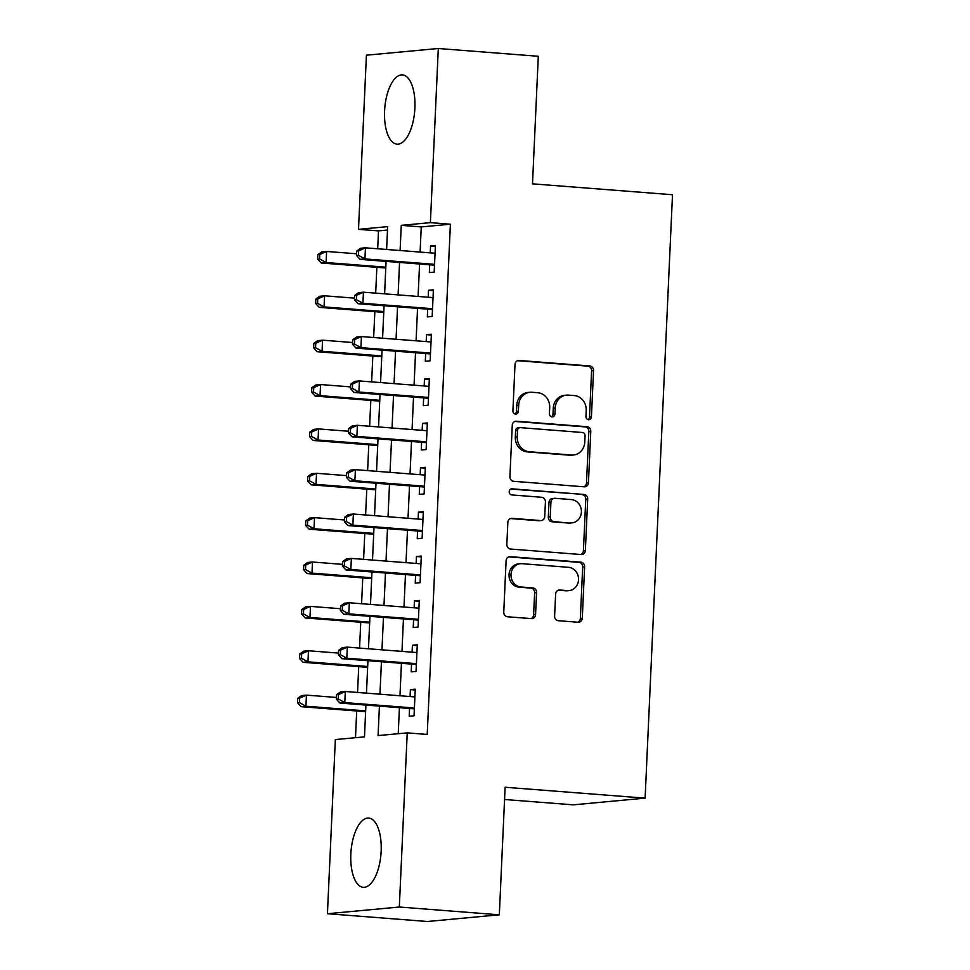 <?xml version="1.0" encoding="UTF-8"?>
<svg xmlns="http://www.w3.org/2000/svg" width="970" height="970" viewBox="0 0 970 970"><rect width="100%" height="100%" fill="white"/><g stroke="black" fill="none" stroke-linecap="round" stroke-linejoin="round"><path stroke-width="1.45" d="M588.547 419.731A3.055 2.752 84.7 0 0 591.433 416.906L593.531 370.625A4.365 3.929 84.7 0 0 589.808 365.969L519.132 360.464A4.365 3.929 84.7 0 0 515.009 364.514L512.912 410.783A3.055 2.752 84.7 0 0 515.943 414.044A3.055 2.752 84.7 0 0 518.404 411.219L518.683 405.23A13.98 12.561 84.7 0 1 529.947 392.28A13.98 12.561 84.7 0 1 531.875 392.268L537.768 392.729A13.98 12.561 84.7 0 1 549.699 407.642L549.42 413.632A3.055 2.752 84.7 0 0 552.451 416.894A3.055 2.752 84.7 0 0 554.925 414.057L555.192 408.067A13.98 12.561 84.7 0 1 566.456 395.129A13.98 12.561 84.7 0 1 568.384 395.117L574.276 395.566A13.98 12.561 84.7 0 1 586.207 410.48L585.941 416.469A3.055 2.752 84.7 0 0 588.547 419.731M587.978 419.622A3.055 2.752 84.7 0 0 589.493 417.088L591.591 370.807A4.365 3.929 84.7 0 0 587.856 366.151L517.616 360.682M514.949 413.935A3.055 2.752 84.7 0 0 516.464 411.401L516.731 405.411L518.683 405.23M551.469 416.785A3.055 2.752 84.7 0 0 552.973 414.238L553.252 408.249L555.192 408.067M350.837 854.097A34.726 15.047 94.5 0 1 368.685 818.074A34.726 15.047 94.5 0 1 381.149 851.272A34.726 15.047 94.5 0 1 363.301 887.307A34.726 15.047 94.5 0 1 350.837 854.097M384.581 110.944A34.726 15.047 94.5 0 1 402.441 74.908A34.726 15.047 94.5 0 1 414.893 108.119A34.726 15.047 94.5 0 1 397.045 144.142A34.726 15.047 94.5 0 1 384.581 110.944M554.61 616.059A4.365 3.929 84.7 0 0 558.344 620.715L578.168 622.255A4.365 3.929 84.7 0 0 582.291 618.217L584.619 566.819A4.365 3.929 84.7 0 0 580.897 562.163L510.22 556.659A4.365 3.929 84.7 0 0 506.097 560.708L503.769 612.094A4.365 3.929 84.7 0 0 507.492 616.762L531.451 618.617A4.365 3.929 84.7 0 0 535.573 614.58L536.568 592.585A4.365 3.929 84.7 0 0 532.845 587.917L520.963 586.995A11.688 10.5 84.7 0 1 510.984 575.428A11.688 10.5 84.7 0 1 520.405 563.703A11.688 10.5 84.7 0 1 522.018 563.691L568.541 567.317A11.688 10.5 84.7 0 1 578.532 578.884A11.688 10.5 84.7 0 1 569.099 590.609A11.688 10.5 84.7 0 1 567.486 590.621L559.738 590.015A4.365 3.929 84.7 0 0 555.616 594.064L554.61 616.059M387.491 230.06L378.506 230.896L358.512 229.344L366.417 55.193L438.307 48.5L538.301 56.284L532.506 183.839L672.501 194.74L645.111 798.14L505.115 787.252L499.32 914.807L399.325 907.023L327.436 913.716L335.341 739.577L364.478 736.861L365.92 705.069M438.307 48.5L430.401 222.639L401.253 225.355L400.113 250.527M379.416 706.124L378.082 735.587L407.23 732.871L427.224 734.435L450.395 224.203L430.401 222.639M407.23 732.871L399.325 907.023M584.316 486.819A4.365 3.929 84.7 0 0 588.438 482.769L590.779 431.383A4.365 3.929 84.7 0 0 587.044 426.715L516.38 421.222A4.365 3.929 84.7 0 0 512.257 425.272L509.917 476.658A4.365 3.929 84.7 0 0 513.651 481.314L584.316 486.819M587.699 499.101L585.371 550.487A4.365 3.929 84.7 0 1 581.248 554.537L510.572 549.044A4.365 3.929 84.7 0 1 506.837 544.376L507.843 522.381A4.365 3.929 84.7 0 1 511.966 518.332L540.63 520.563A4.365 3.929 84.7 0 0 544.752 516.513L545.419 501.926A4.365 3.929 84.7 0 0 541.684 497.27L511.845 494.942A3.055 2.752 84.7 0 1 512.124 488.844L583.976 494.445A4.365 3.929 84.7 0 1 587.699 499.101L585.759 499.283L583.419 550.669L585.371 550.487M429.686 264.786L429.334 272.558L434.196 272.097L435.409 245.483L430.547 245.931L430.231 252.867M427.673 309.151L427.321 316.923L432.183 316.462L433.384 289.848L428.534 290.297L428.219 297.232M425.66 353.529L425.309 361.289L430.171 360.84L431.371 334.213L426.521 334.662L426.206 341.61M423.647 397.894L423.296 405.654L428.146 405.205L429.358 378.579L424.496 379.04L424.181 385.975M421.635 442.259L421.283 450.019L426.133 449.571L427.346 422.956L422.483 423.405L422.168 430.34M419.622 486.625L419.258 494.397L424.12 493.936L425.333 467.322L420.471 467.77L420.155 474.706M417.597 530.99L417.245 538.762L422.108 538.301L423.32 511.687L418.458 512.136L418.143 519.071M415.584 575.368L415.233 583.128L420.095 582.679L421.295 556.053L416.445 556.501L416.13 563.449M413.572 619.733L413.22 627.493L418.082 627.044L419.282 600.418L414.433 600.879L414.117 607.814M411.559 664.098L411.207 671.858L416.057 671.41L417.27 644.795L412.408 645.244L412.092 652.179M450.395 224.203L421.247 226.919L420.107 252.079M419.573 263.998L418.094 296.444M417.549 308.363L416.082 340.822M415.536 352.74L414.069 385.187M413.523 397.106L412.056 429.552M411.51 441.471L410.031 473.918M409.498 485.837L408.018 518.283M407.485 530.202L406.006 562.661M405.46 574.579L403.993 607.026M403.447 618.945L401.98 651.391M401.434 663.31L399.967 695.757M399.422 707.676L398.233 733.708M409.546 708.464L409.195 716.236L414.044 715.775L415.257 689.161L410.395 689.609L410.08 696.545M378.506 230.896L377.694 248.781M376.857 267.32L375.681 293.146M374.844 311.685L373.668 337.512M372.82 356.051L371.655 381.877M370.807 400.428L369.631 426.254M368.794 444.793L367.618 470.62M366.781 489.159L365.605 514.985M364.768 533.524L363.592 559.35M362.756 577.89L361.58 603.716M360.731 622.267L359.567 648.093M358.718 666.632L357.542 692.459M356.705 710.998L355.493 737.697M504.558 799.498L573.221 804.845L645.111 798.14M499.32 914.807L427.43 921.5L327.436 913.716M386.618 249.472L387.648 226.628L358.512 229.344M366.466 693.15L367.945 660.703M368.479 648.784L369.958 616.338M370.491 604.419L371.971 571.973M372.516 560.054L373.983 527.595M374.529 515.676L375.996 483.23M376.542 471.311L378.009 438.864M378.555 426.945L380.034 394.499M380.567 382.58L382.047 350.134M382.58 338.203L384.059 305.756M384.605 293.837L386.072 261.391M399.567 262.446L398.1 294.892M397.554 306.811L396.075 339.257M395.542 351.176L394.062 383.623M393.529 395.542L392.05 428M391.504 439.919L390.037 472.366M389.491 484.285L388.024 516.731M387.479 528.65L386.012 561.096M385.466 573.015L383.987 605.462M383.453 617.381L381.974 649.839M381.44 661.758L379.961 694.205M421.247 226.919L401.253 225.355M430.547 245.931L435.36 246.307M428.534 290.297L433.347 290.673M426.521 334.662L431.335 335.038M424.496 379.04L429.322 379.416M422.483 423.405L427.309 423.781M420.471 467.77L425.296 468.146M418.458 512.136L423.272 512.512M416.445 556.501L421.259 556.877M414.433 600.879L419.246 601.255M412.408 645.244L417.233 645.62M410.395 689.609L415.221 689.985M566.456 395.129L564.516 395.311A13.98 12.561 84.7 0 0 553.252 408.249M529.947 392.28L528.007 392.462A13.98 12.561 84.7 0 0 516.731 405.411M583.891 486.782A4.365 3.929 84.7 0 0 586.498 482.951L588.826 431.565A4.365 3.929 84.7 0 0 585.104 426.897L514.864 421.429M585.055 435.748A3.055 2.752 84.7 0 0 582.449 432.487L520.417 427.649A3.055 2.752 84.7 0 0 517.531 430.486L517.24 436.803A13.98 12.561 84.7 0 0 529.171 451.717L571.572 455.015A13.98 12.561 84.7 0 0 573.512 455.003A13.98 12.561 84.7 0 0 584.777 442.053L585.055 435.748M518.477 427.831A3.055 2.752 84.7 0 0 515.591 430.668L517.531 430.486M573.512 455.003L571.56 455.185A13.98 12.561 84.7 0 1 569.632 455.197L527.231 451.899A13.98 12.561 84.7 0 1 515.3 436.985L515.591 430.668M580.812 554.513A4.365 3.929 84.7 0 0 583.419 550.669M510.45 518.55L538.689 520.745A4.365 3.929 84.7 0 0 539.284 520.745L541.224 520.563M510.863 489.086L583.976 494.445M570.372 522.878A11.688 10.5 84.7 0 0 571.985 522.866A11.688 10.5 84.7 0 0 581.406 511.154A11.688 10.5 84.7 0 0 571.427 499.586L555.034 498.301A4.365 3.929 84.7 0 0 550.911 502.351L550.245 516.949A4.365 3.929 84.7 0 0 553.979 521.605L568.42 523.06A11.688 10.5 84.7 0 0 570.033 523.048L571.985 522.866M554.428 498.313L552.488 498.495A4.365 3.929 84.7 0 0 548.971 502.533L550.911 502.351M568.42 523.06L552.027 521.787A4.365 3.929 84.7 0 1 548.305 517.131L548.971 502.533M585.759 499.283A4.365 3.929 84.7 0 0 582.024 494.627M569.099 590.609L567.159 590.791A11.688 10.5 84.7 0 1 565.546 590.803L558.223 590.233M520.405 563.703L518.465 563.885A11.688 10.5 84.7 0 0 509.032 575.61A11.688 10.5 84.7 0 0 519.023 587.177L520.963 586.995M531.014 618.593A4.365 3.929 84.7 0 0 533.621 614.75L534.628 592.767A4.365 3.929 84.7 0 0 530.893 588.099L519.023 587.177M577.744 622.231A4.365 3.929 84.7 0 0 580.351 618.387L582.679 567.001A4.365 3.929 84.7 0 0 578.957 562.345L508.704 556.877M356.584 253.776L326.599 251.448L326.09 262.531L321.228 262.991L385.769 268.011M319.579 258.941L319.785 254.504L317.845 254.686L317.639 259.123L319.579 258.941L326.09 262.531L385.805 267.187M317.845 254.686L321.737 251.897L326.599 251.448L319.785 254.504M321.228 262.991L317.639 259.123M356.705 251.06L356.499 255.498L358.439 255.316L358.645 250.878L356.705 251.06L360.597 248.271L365.447 247.823L435.045 253.243M358.645 250.878L365.447 247.823L364.95 258.917L360.088 259.366L432.887 265.04A4.45 4.001 84.7 0 1 434.366 265.477L434.487 265.537M434.548 264.337L364.95 258.917L358.439 255.316M356.499 255.498L360.088 259.366M354.559 298.142L324.574 295.814L324.077 306.908L319.215 307.357L383.756 312.376M317.566 303.307L317.772 298.869L315.832 299.051L315.626 303.489L317.566 303.307L324.077 306.908L383.793 311.552M315.832 299.051L319.724 296.262L324.574 295.814L317.772 298.869M319.215 307.357L315.626 303.489M352.546 342.519L322.561 340.179L322.064 351.273L317.202 351.722L381.743 356.754M315.553 347.672L315.759 343.234L313.807 343.416L313.613 347.854L315.553 347.672L322.064 351.273L381.78 355.917M313.807 343.416L317.711 340.628L322.561 340.179L315.759 343.234M317.202 351.722L313.613 347.854M350.534 386.884L320.549 384.544L320.051 395.639L315.189 396.087L379.731 401.119M313.54 392.038L313.746 387.612L311.794 387.782L311.6 392.219L313.54 392.038L320.051 395.639L379.767 400.295M311.794 387.782L315.686 385.005L320.549 384.544L313.746 387.612M315.189 396.087L311.6 392.219M348.521 431.25L318.536 428.922L318.027 440.004L313.177 440.465L377.718 445.485M311.528 436.415L311.722 431.977L309.782 432.159L309.588 436.597L311.528 436.415L318.027 440.004L377.754 444.66M309.782 432.159L313.674 429.37L318.536 428.922L311.722 431.977M313.177 440.465L309.588 436.597M354.693 295.438L354.486 299.863L356.426 299.694L356.633 295.256L354.693 295.438L358.585 292.649L363.435 292.188L433.032 297.608M356.633 295.256L363.435 292.188L362.938 303.283L358.075 303.731L430.874 309.406A4.45 4.001 84.7 0 1 432.353 309.842L432.474 309.903M432.535 308.702L362.938 303.283L356.426 299.694M354.486 299.863L358.075 303.731M352.668 339.803L352.474 344.241L354.414 344.059L354.62 339.621L352.668 339.803L356.56 337.014L361.422 336.566L431.019 341.974M354.62 339.621L361.422 336.566L360.925 347.648L356.063 348.109L428.861 353.771A4.45 4.001 84.7 0 1 430.34 354.208L430.462 354.28M430.522 353.068L360.925 347.648L354.414 344.059M352.474 344.241L356.063 348.109M350.655 384.168L350.461 388.606L352.401 388.424L352.595 383.987L350.655 384.168L354.547 381.38L359.409 380.931L429.007 386.351M352.595 383.987L359.409 380.931L358.9 392.025L354.05 392.474L426.849 398.137A4.45 4.001 84.7 0 1 428.328 398.573L428.449 398.646M428.497 397.433L358.9 392.025L352.401 388.424M350.461 388.606L354.05 392.474M348.642 428.534L348.436 432.972L350.388 432.79L350.582 428.352L348.642 428.534L352.534 425.745L357.396 425.296L426.994 430.716M350.582 428.352L357.396 425.296L356.887 436.391L352.037 436.839L424.836 442.514A4.45 4.001 84.7 0 1 426.315 442.95L426.436 443.011M426.485 441.811L356.887 436.391L350.388 432.79M348.436 432.972L352.037 436.839M346.508 475.615L316.523 473.287L316.014 484.382L311.164 484.83L375.693 489.85M309.515 480.78L309.709 476.343L307.769 476.525L307.563 480.962L309.515 480.78L316.014 484.382L375.742 489.025M307.769 476.525L311.661 473.736L316.523 473.287L309.709 476.343M311.164 484.83L307.563 480.962M346.629 472.899L346.423 477.337L348.363 477.155L348.57 472.717L346.629 472.899L350.522 470.123L355.384 469.662L424.981 475.082M348.57 472.717L355.384 469.662L354.874 480.756L350.012 481.205L422.811 486.879A4.45 4.001 84.7 0 1 424.29 487.316L424.423 487.376M424.472 486.176L354.874 480.756L348.363 477.155M346.423 477.337L350.012 481.205M344.495 519.981L314.51 517.653L314.001 528.747L309.139 529.196L373.68 534.215M307.49 525.146L307.696 520.708L305.756 520.89L305.55 525.328L307.49 525.146L314.001 528.747L373.717 533.391M305.756 520.89L309.648 518.101L314.51 517.653L307.696 520.708M309.139 529.196L305.55 525.328M344.617 517.277L344.411 521.714L346.351 521.533L346.557 517.095L344.617 517.277L348.509 514.488L353.359 514.027L422.956 519.447M346.557 517.095L353.359 514.027L352.862 525.122L348 525.582L420.798 531.245A4.45 4.001 84.7 0 1 422.277 531.681L422.399 531.742M422.459 530.541L352.862 525.122L346.351 521.533M344.411 521.714L348 525.582M342.471 564.358L312.486 562.018L311.988 573.112L307.126 573.561L371.668 578.593M305.477 569.511L305.683 565.073L303.743 565.255L303.537 569.693L305.477 569.511L311.988 573.112L371.704 577.756M303.743 565.255L307.635 562.467L312.486 562.018L305.683 565.073M307.126 573.561L303.537 569.693M342.604 561.642L342.398 566.08L344.338 565.898L344.544 561.46L342.604 561.642L346.496 558.853L351.346 558.405L420.944 563.812M344.544 561.46L351.346 558.405L350.849 569.487L345.987 569.948L418.785 575.61A4.45 4.001 84.7 0 1 420.265 576.047L420.386 576.119M420.446 574.907L350.849 569.487L344.338 565.898M342.398 566.08L345.987 569.948M340.458 608.723L310.473 606.383L309.976 617.478L305.113 617.926L369.655 622.958M303.464 613.889L303.671 609.451L301.719 609.633L301.524 614.058L303.464 613.889L309.976 617.478L369.691 622.134M301.719 609.633L305.623 606.844L310.473 606.383L303.671 609.451M305.113 617.926L301.524 614.058M340.579 606.007L340.385 610.445L342.325 610.263L342.531 605.826L340.579 606.007L344.483 603.219L349.333 602.77L418.931 608.19M342.531 605.826L349.333 602.77L348.836 613.864L343.974 614.313L416.773 619.975A4.45 4.001 84.7 0 1 418.252 620.412L418.373 620.485M418.434 619.284L348.836 613.864L342.325 610.263M340.385 610.445L343.974 614.313M338.445 653.089L308.46 650.761L307.963 661.843L303.101 662.304L367.642 667.324M301.452 658.254L301.658 653.816L299.706 653.998L299.512 658.436L301.452 658.254L307.963 661.843L367.678 666.499M299.706 653.998L303.598 651.21L308.46 650.761L301.658 653.816M303.101 662.304L299.512 658.436M338.566 650.373L338.372 654.811L340.312 654.629L340.506 650.191L338.566 650.373L342.458 647.584L347.321 647.135L416.918 652.555M340.506 650.191L347.321 647.135L346.811 658.23L341.961 658.678L414.76 664.353A4.45 4.001 84.7 0 1 416.239 664.789L416.36 664.85M416.409 663.65L346.811 658.23L340.312 654.629M338.372 654.811L341.961 658.678M336.432 697.454L306.447 695.126L305.938 706.221L301.088 706.669L365.629 711.689M299.439 702.62L299.633 698.182L297.693 698.364L297.499 702.801L299.439 702.62L305.938 706.221L365.666 710.864M297.693 698.364L301.585 695.575L306.447 695.126L299.633 698.182M301.088 706.669L297.499 702.801M336.554 694.738L336.347 699.176L338.3 698.994L338.494 694.568L336.554 694.738L340.446 691.962L345.308 691.501L414.905 696.921M338.494 694.568L345.308 691.501L344.799 702.595L339.949 703.044L412.747 708.718A4.45 4.001 84.7 0 1 414.226 709.155L414.348 709.215M414.396 708.015L344.799 702.595L338.3 698.994M336.347 699.176L339.949 703.044M589.493 417.088L591.433 416.906M516.464 411.401L518.404 411.219M552.973 414.238L554.925 414.057M517.944 360.573L519.132 360.464M587.856 366.151L589.808 365.969M591.591 370.807L593.531 370.625M515.179 421.332L516.38 421.222M585.104 426.897L587.044 426.715M588.826 431.565L590.779 431.383M586.498 482.951L588.438 482.769M515.3 436.985L517.24 436.803M527.231 451.899L529.171 451.717M569.632 455.197L571.572 455.015M510.766 518.453L511.966 518.332M538.689 520.745L540.63 520.563M511.287 488.928L512.124 488.844M548.305 517.131L550.245 516.949M552.027 521.787L553.979 521.605M558.538 590.124L559.738 590.015M565.546 590.803L567.486 590.621M530.893 588.099L532.845 587.917M534.628 592.767L536.568 592.585M533.621 614.75L535.573 614.58M509.032 556.768L510.22 556.659M578.957 562.345L580.897 562.163M582.679 567.001L584.619 566.819M580.351 618.387L582.291 618.217M434.524 264.883L432.887 265.04M432.511 309.248L430.874 309.406M430.498 353.626L428.861 353.771M428.473 397.991L426.849 398.137M426.461 442.356L424.836 442.514M424.448 486.722L422.811 486.879M422.435 531.087L420.798 531.245M420.422 575.465L418.785 575.61M418.409 619.83L416.773 619.975M416.385 664.195L414.76 664.353M414.372 708.561L412.747 708.718M518.053 427.831L519.993 427.661"/></g></svg>
